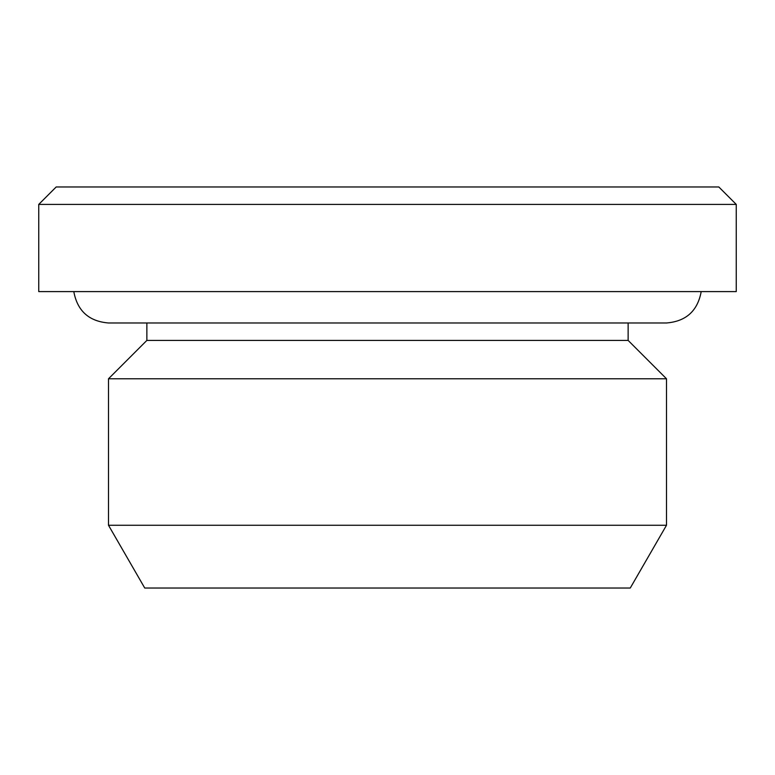 <?xml version="1.0" encoding="UTF-8"?>
<svg xmlns="http://www.w3.org/2000/svg" width="775" height="775" viewBox="0 0 775 775"><rect width="100%" height="100%" fill="white"/><g stroke="black" fill="none" stroke-linecap="round" stroke-linejoin="round"><path stroke-width="1.16" d="M736.25 291.594L38.75 291.594L38.75 204.406L736.25 204.406L736.25 291.594M146.862 340.419L628.137 340.419L666.5 378.781L108.5 378.781L146.862 340.419L146.862 322.981L108.5 322.981L666.5 322.981C686.078 321.373 697.645 310.911 701.201 291.594M736.25 204.406L718.812 186.969L56.188 186.969L38.75 204.406M108.5 525.256L144.741 588.031L630.259 588.031L666.5 525.256L108.5 525.256L108.5 378.781M666.5 525.256L666.5 378.781M73.799 291.594C77.355 310.911 88.922 321.373 108.5 322.981M628.137 340.419L628.137 322.981L666.5 322.981"/></g></svg>
